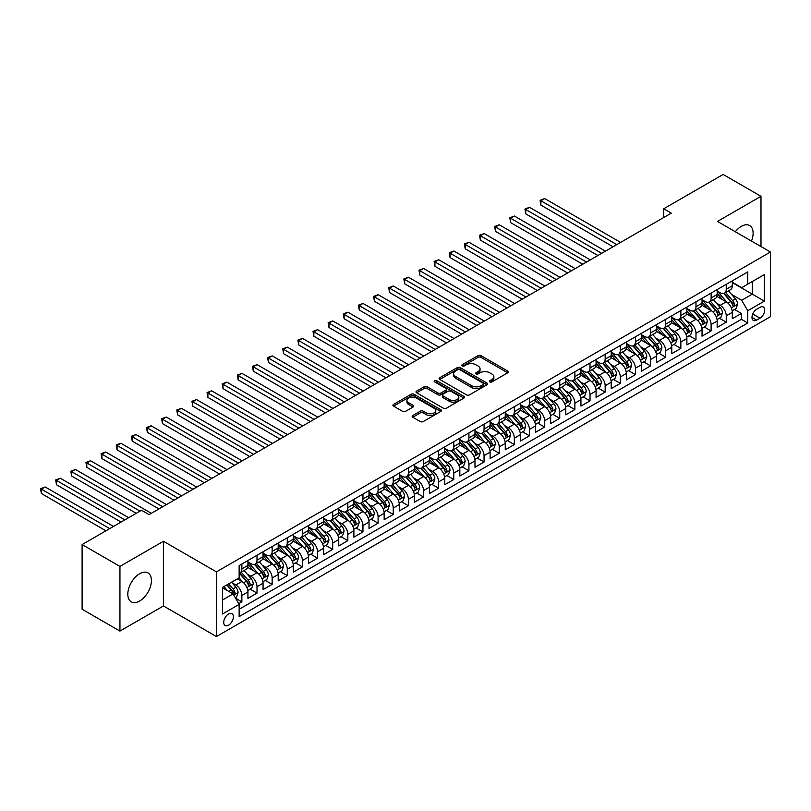 <?xml version="1.0" encoding="UTF-8"?>
<svg xmlns="http://www.w3.org/2000/svg" width="811" height="811" viewBox="0 0 811 811"><rect width="100%" height="100%" fill="white"/><g stroke="black" fill="none" stroke-linecap="round" stroke-linejoin="round"><path stroke-width="1.22" d="M489.854 381.91A1.47 0.852 0 0 0 491.932 381.91L507.727 372.796A2.098 1.216 0 0 0 508.335 371.935A2.098 1.216 0 0 0 507.727 371.073L480.974 355.634A2.098 1.216 0 0 0 478.003 355.634L462.219 364.747A1.47 0.852 0 0 0 461.794 365.355A1.47 0.852 0 0 0 462.219 365.954A1.47 0.852 0 0 0 464.297 365.954L466.345 364.768A6.721 3.883 0 0 1 475.854 364.768L478.084 366.055A6.721 3.883 0 0 1 480.051 368.802A6.721 3.883 0 0 1 478.084 371.55L476.037 372.725A1.47 0.852 0 0 0 475.611 373.334A1.47 0.852 0 0 0 476.037 373.932A1.47 0.852 0 0 0 478.115 373.932L480.163 372.746A6.721 3.883 0 0 1 489.672 372.746L491.902 374.033A6.721 3.883 0 0 1 493.869 376.78A6.721 3.883 0 0 1 491.902 379.528L489.854 380.704A1.47 0.852 0 0 0 489.428 381.302A1.47 0.852 0 0 0 489.854 381.91L489.854 380.704M139.624 601.022A16.696 9.641 120 0 0 150.532 586.302A16.696 9.641 120 0 0 147.967 572.921A16.696 9.641 120 0 0 139.624 573.752A16.696 9.641 120 0 0 128.716 588.462A16.696 9.641 120 0 0 131.27 601.843A16.696 9.641 120 0 0 139.624 601.022M751.483 241.06A16.696 9.641 120 0 0 749.658 225.539A16.696 9.641 120 0 0 741.315 226.37A16.696 9.641 120 0 0 735.303 231.733M228.55 625.18A6.853 3.954 120 0 0 233.021 619.148A6.853 3.954 120 0 0 231.976 613.653A6.853 3.954 120 0 0 228.55 613.998A6.853 3.954 120 0 0 224.079 620.03A6.853 3.954 120 0 0 225.123 625.524A6.853 3.954 120 0 0 228.55 625.18M412.779 415.516A2.098 1.216 0 0 0 412.16 416.367A2.098 1.216 0 0 0 412.779 417.229L420.28 421.558A2.098 1.216 0 0 0 423.251 421.558L440.789 411.441A2.098 1.216 0 0 0 441.407 410.579A2.098 1.216 0 0 0 440.789 409.717L414.046 394.278A2.098 1.216 0 0 0 411.076 394.278L393.538 404.405A2.098 1.216 0 0 0 392.919 405.257A2.098 1.216 0 0 0 393.538 406.118L402.601 411.349A2.098 1.216 0 0 0 405.571 411.349L413.073 407.021A2.098 1.216 0 0 0 413.691 406.159A2.098 1.216 0 0 0 413.073 405.307L408.582 402.712A5.616 3.244 0 0 1 406.94 400.411A5.616 3.244 0 0 1 410.407 397.42A5.616 3.244 0 0 1 416.53 398.12L434.138 408.288A5.616 3.244 0 0 1 435.781 410.579A5.616 3.244 0 0 1 432.314 413.58A5.616 3.244 0 0 1 426.191 412.87L423.251 411.177A2.098 1.216 0 0 0 420.28 411.177L412.779 415.516L412.779 417.229M163.457 541.282L119.947 566.413L82.104 544.566L82.104 609.233L119.947 631.08L163.457 605.959L216.436 636.544L216.436 571.877L163.457 541.282L163.457 605.959M760.992 246.554L760.992 196.303L717.471 221.433L770.45 252.018L216.436 571.877M760.992 196.303L723.148 174.456L663.733 208.762L663.733 217.5M82.104 544.566L141.509 510.261L149.082 514.63L671.305 213.131L663.733 208.762M466.487 394.886A2.098 1.216 0 0 0 469.457 394.886L486.995 384.759A2.098 1.216 0 0 0 487.614 383.897A2.098 1.216 0 0 0 486.995 383.045L460.253 367.606A2.098 1.216 0 0 0 457.282 367.606L439.744 377.723A2.098 1.216 0 0 0 439.136 378.585A2.098 1.216 0 0 0 439.744 379.436L466.487 394.886M435.213 382.224A1.47 0.852 0 0 1 436.703 382.437L436.703 380.683L463.892 396.386A2.098 1.216 0 0 1 464.51 397.238A2.098 1.216 0 0 1 463.892 398.1L446.354 408.217A2.098 1.216 0 0 1 443.384 408.217L416.641 392.777L424.143 388.479L424.143 386.735L416.641 391.064A2.098 1.216 0 0 0 416.023 391.926A2.098 1.216 0 0 0 416.641 392.777L416.641 391.064M424.143 388.479A2.098 1.216 0 0 1 427.113 388.479L427.113 386.735A2.098 1.216 0 0 0 424.143 386.735M427.113 386.735L437.96 392.99A2.098 1.216 0 0 0 440.931 392.99L445.908 390.121A2.098 1.216 0 0 0 446.526 389.26A2.098 1.216 0 0 0 445.908 388.408L434.625 381.89A1.47 0.852 0 0 1 434.189 381.282A1.47 0.852 0 0 1 435.101 380.501A1.47 0.852 0 0 1 436.703 380.683M238.728 603.658L241.871 601.843L235.585 598.224M232.017 582.785L235.819 584.984A8.566 4.947 60 0 1 241.871 595.467L247.923 591.969L247.923 598.356L257.006 593.105L250.123 589.131M247.152 574.046L250.954 576.246A8.566 4.947 60 0 1 257.006 586.728L263.058 583.231L263.058 589.617L272.141 584.366L265.258 580.392M262.288 565.308L266.089 567.507A8.566 4.947 60 0 1 272.141 577.99L278.203 574.492L278.203 580.879L287.276 575.628L280.393 571.654M277.423 556.569L281.224 558.759A8.566 4.947 60 0 1 287.276 569.251L293.339 565.754L293.339 572.13L302.422 566.889L295.528 562.915M292.558 547.83L296.36 550.02A8.566 4.947 60 0 1 302.422 560.513L308.474 557.015L308.474 563.392L317.557 558.15L310.664 554.177M307.704 539.092L311.495 541.282A8.566 4.947 60 0 1 317.557 551.774L323.609 548.277L323.609 554.653L332.692 549.412L325.809 545.438M322.839 530.353L326.64 532.543A8.566 4.947 60 0 1 332.692 543.035L338.745 539.538L338.745 545.915L347.828 540.673L340.944 536.7M337.974 521.615L341.776 523.805A8.566 4.947 60 0 1 347.828 534.297L353.88 530.799L353.88 537.176L362.963 531.935L356.08 527.961M353.109 512.876L356.911 515.066A8.566 4.947 60 0 1 362.963 525.558L369.015 522.061L369.015 528.437L378.098 523.196L371.215 519.222M368.245 504.138L372.046 506.328A8.566 4.947 60 0 1 378.098 516.82L384.161 513.322L384.161 519.699L393.244 514.458L386.35 510.484M383.38 495.399L387.182 497.589A8.566 4.947 60 0 1 393.244 508.081L399.296 504.584L399.296 510.96L408.379 505.719L401.486 501.745M398.525 486.661L402.317 488.851A8.566 4.947 60 0 1 408.379 499.333L414.431 495.845L414.431 502.222L423.514 496.981L416.621 492.997M413.661 477.912L417.462 480.112A8.566 4.947 60 0 1 423.514 490.594L429.566 487.107L429.566 493.483L438.65 488.242L431.766 484.258M428.796 469.174L432.598 471.373A8.566 4.947 60 0 1 438.65 481.856L444.702 478.358L444.702 484.745L453.785 479.504L446.902 475.52M443.931 460.435L447.733 462.635A8.566 4.947 60 0 1 453.785 473.117L459.837 469.62L459.837 476.006L468.92 470.765L462.037 466.781M459.067 451.697L462.868 453.896A8.566 4.947 60 0 1 468.92 464.379L474.982 460.881L474.982 467.268L484.055 462.017L477.172 458.043M474.202 442.958L478.003 445.158A8.566 4.947 60 0 1 484.055 455.64L490.118 452.143L490.118 458.529L499.201 453.278L492.307 449.304M489.337 434.22L493.139 436.419A8.566 4.947 60 0 1 499.201 446.902L505.253 443.404L505.253 449.791L514.336 444.54L507.443 440.566M504.483 425.481L508.284 427.681A8.566 4.947 60 0 1 514.336 438.163L520.388 434.666L520.388 441.042L529.471 435.801L522.588 431.827M519.618 416.742L523.419 418.932A8.566 4.947 60 0 1 529.471 429.424L535.524 425.927L535.524 432.304L544.607 427.062L537.723 423.089M534.753 408.004L538.555 410.194A8.566 4.947 60 0 1 544.607 420.686L550.659 417.189L550.659 423.565L559.742 418.324L552.859 414.35M549.888 399.265L553.69 401.455A8.566 4.947 60 0 1 559.742 411.947L565.804 408.45L565.804 414.826L574.877 409.585L567.994 405.612M565.024 390.527L568.825 392.717A8.566 4.947 60 0 1 574.877 403.209L580.94 399.711L580.94 406.088L590.023 400.847L583.129 396.873M580.159 381.788L583.961 383.978A8.566 4.947 60 0 1 590.023 394.47L596.075 390.973L596.075 397.349L605.158 392.108L598.265 388.134M595.304 373.05L599.096 375.24A8.566 4.947 60 0 1 605.158 385.732L611.21 382.234L611.21 388.611L620.293 383.37L613.4 379.396M610.44 364.311L614.241 366.501A8.566 4.947 60 0 1 620.293 376.993L626.345 373.496L626.345 379.872L635.429 374.631L628.545 370.657M625.575 355.573L629.377 357.763A8.566 4.947 60 0 1 635.429 368.245L641.481 364.757L641.481 371.134L650.564 365.893L643.681 361.909M640.71 346.824L644.512 349.024A8.566 4.947 60 0 1 650.564 359.506L656.616 356.019L656.616 362.395L665.699 357.154L658.816 353.17M655.846 338.086L659.647 340.285A8.566 4.947 60 0 1 665.699 350.768L671.761 347.28L671.761 353.657L680.845 348.416L673.951 344.432M670.981 329.347L674.782 331.547A8.566 4.947 60 0 1 680.845 342.029L686.897 338.532L686.897 344.918L695.98 339.677L689.086 335.693M686.126 320.609L689.918 322.808A8.566 4.947 60 0 1 695.98 333.291L702.032 329.793L702.032 336.18L711.115 330.929L704.222 326.955M701.262 311.87L705.063 314.07A8.566 4.947 60 0 1 711.115 324.552L717.167 321.055L717.167 327.441L726.25 322.19L726.25 315.814A8.566 4.947 -120 0 0 720.198 305.331L716.397 303.132M719.367 318.216L726.25 322.19M247.923 591.969A8.566 4.947 -120 0 0 241.871 581.487L237.329 578.861M263.058 583.231A8.566 4.947 -120 0 0 257.006 572.748L247.649 567.345M278.203 574.492A8.566 4.947 -120 0 0 272.141 564.01L262.784 558.607M293.339 565.754A8.566 4.947 -120 0 0 287.276 555.271L277.92 549.868M308.474 557.015A8.566 4.947 -120 0 0 302.422 546.533L293.055 541.119M323.609 548.277A8.566 4.947 -120 0 0 317.557 537.794L308.19 532.381M338.745 539.538A8.566 4.947 -120 0 0 332.692 529.046L323.336 523.642M353.88 530.799A8.566 4.947 -120 0 0 347.828 520.307L338.471 514.904M369.015 522.061A8.566 4.947 -120 0 0 362.963 511.569L353.606 506.165M384.161 513.322A8.566 4.947 -120 0 0 378.098 502.83L368.741 497.427M399.296 504.584A8.566 4.947 -120 0 0 393.244 494.092L383.877 488.688M414.431 495.845A8.566 4.947 -120 0 0 408.379 485.353L399.012 479.95M429.566 487.107A8.566 4.947 -120 0 0 423.514 476.615L414.147 471.211M444.702 478.358A8.566 4.947 -120 0 0 438.65 467.876L429.293 462.473M459.837 469.62A8.566 4.947 -120 0 0 453.785 459.138L444.428 453.734M474.982 460.881A8.566 4.947 -120 0 0 468.92 450.399L459.563 444.996M490.118 452.143A8.566 4.947 -120 0 0 484.055 441.66L474.699 436.257M505.253 443.404A8.566 4.947 -120 0 0 499.201 432.922L489.834 427.519M520.388 434.666A8.566 4.947 -120 0 0 514.336 424.183L504.969 418.78M535.524 425.927A8.566 4.947 -120 0 0 529.471 415.445L520.115 410.031M550.659 417.189A8.566 4.947 -120 0 0 544.607 406.706L535.25 401.293M565.804 408.45A8.566 4.947 -120 0 0 559.742 397.958L550.385 392.554M580.94 399.711A8.566 4.947 -120 0 0 574.877 389.219L565.52 383.816M596.075 390.973A8.566 4.947 -120 0 0 590.023 380.481L580.656 375.077M611.21 382.234A8.566 4.947 -120 0 0 605.158 371.742L595.791 366.339M626.345 373.496A8.566 4.947 -120 0 0 620.293 363.004L610.926 357.6M641.481 364.757A8.566 4.947 -120 0 0 635.429 354.265L626.072 348.862M656.616 356.019A8.566 4.947 -120 0 0 650.564 345.527L641.207 340.123M671.761 347.28A8.566 4.947 -120 0 0 665.699 336.788L656.342 331.385M686.897 338.532A8.566 4.947 -120 0 0 680.845 328.05L671.478 322.646M702.032 329.793A8.566 4.947 -120 0 0 695.98 319.311L686.613 313.908M717.167 321.055A8.566 4.947 -120 0 0 711.115 310.572L701.748 305.169M760.008 307.339L756.673 309.265A6.64 3.832 120 0 0 752.344 315.104A6.64 3.832 120 0 0 753.358 320.426A6.64 3.832 120 0 0 756.673 320.102L760.008 318.176A6.64 3.832 120 0 0 764.337 312.326A6.64 3.832 120 0 0 763.323 307.004A6.64 3.832 120 0 0 760.008 307.339M216.436 636.544L770.45 316.685L770.45 252.018M222.498 600.008L233.092 593.895L239.144 604.377L239.144 616.613L747.742 322.981L747.742 310.745L741.69 300.263L731.532 294.393M239.144 604.377L222.498 613.998L222.498 587.428L239.144 577.817L239.144 565.581L747.742 271.938L747.742 284.174L764.398 274.564L764.398 301.134L747.742 310.745M247.923 561.911L250.954 563.655A8.566 4.947 60 0 0 255.232 564.081L261.284 560.583A8.566 4.947 -120 0 0 263.058 556.67L263.058 551.774M263.058 553.173L266.089 554.917A8.566 4.947 60 0 0 270.367 555.342L276.429 551.845A8.566 4.947 -120 0 0 278.203 547.932L278.203 543.035M278.203 544.434L281.224 546.178A8.566 4.947 60 0 0 285.513 546.604L291.565 543.106A8.566 4.947 -120 0 0 293.339 539.183L293.339 534.297M293.339 535.696L296.36 537.44A8.566 4.947 60 0 0 300.648 537.865L306.7 534.368A8.566 4.947 -120 0 0 308.474 530.445L308.474 525.558M308.474 526.957L311.495 528.701A8.566 4.947 60 0 0 315.783 529.127L321.835 525.629A8.566 4.947 -120 0 0 323.609 521.706L323.609 516.82M323.609 518.209L326.64 519.963A8.566 4.947 60 0 0 330.918 520.388L336.97 516.891A8.566 4.947 -120 0 0 338.745 512.968L338.745 508.071M338.745 509.47L341.776 511.224A8.566 4.947 60 0 0 346.054 511.65L352.106 508.152A8.566 4.947 -120 0 0 353.88 504.229L353.88 499.333M353.88 500.732L356.911 502.485A8.566 4.947 60 0 0 361.189 502.911L367.251 499.414A8.566 4.947 -120 0 0 369.015 495.491L369.015 490.594M369.015 491.993L372.046 493.747A8.566 4.947 60 0 0 376.324 494.173L382.386 490.675A8.566 4.947 -120 0 0 384.161 486.752L384.161 481.856M384.161 483.255L387.182 485.008A8.566 4.947 60 0 0 391.47 485.424L397.522 481.937A8.566 4.947 -120 0 0 399.296 478.014L399.296 473.117M399.296 474.516L402.317 476.27A8.566 4.947 60 0 0 406.605 476.686L412.657 473.198A8.566 4.947 -120 0 0 414.431 469.275L414.431 464.379M414.431 465.778L417.462 467.531A8.566 4.947 60 0 0 421.74 467.947L427.792 464.46A8.566 4.947 -120 0 0 429.566 460.536L429.566 455.64M429.566 457.039L432.598 458.783A8.566 4.947 60 0 0 436.876 459.208L442.928 455.711A8.566 4.947 -120 0 0 444.702 451.798L444.702 446.902M444.702 448.301L447.733 450.044A8.566 4.947 60 0 0 452.011 450.47L458.063 446.973A8.566 4.947 -120 0 0 459.837 443.059L459.837 438.163M459.837 439.562L462.868 441.306A8.566 4.947 60 0 0 467.146 441.731L473.208 438.234A8.566 4.947 -120 0 0 474.982 434.321L474.982 429.424M474.982 430.823L478.003 432.567A8.566 4.947 60 0 0 482.292 432.993L488.344 429.495A8.566 4.947 -120 0 0 490.118 425.582L490.118 420.686M490.118 422.085L493.139 423.829A8.566 4.947 60 0 0 497.427 424.254L503.479 420.757A8.566 4.947 -120 0 0 505.253 416.844L505.253 411.947M505.253 413.346L508.284 415.09A8.566 4.947 60 0 0 512.562 415.516L518.614 412.018A8.566 4.947 -120 0 0 520.388 408.095L520.388 403.209M520.388 404.608L523.419 406.352A8.566 4.947 60 0 0 527.697 406.777L533.75 403.28A8.566 4.947 -120 0 0 535.524 399.357L535.524 394.47M535.524 395.869L538.555 397.613A8.566 4.947 60 0 0 542.833 398.039L548.885 394.541A8.566 4.947 -120 0 0 550.659 390.618L550.659 385.732M550.659 387.121L553.69 388.875A8.566 4.947 60 0 0 557.968 389.3L564.03 385.803A8.566 4.947 -120 0 0 565.804 381.88L565.804 376.983M565.804 378.382L568.825 380.136A8.566 4.947 60 0 0 573.103 380.562L579.166 377.064A8.566 4.947 -120 0 0 580.94 373.141L580.94 368.245M580.94 369.644L583.961 371.397A8.566 4.947 60 0 0 588.249 371.823L594.301 368.326A8.566 4.947 -120 0 0 596.075 364.403L596.075 359.506M596.075 360.905L599.096 362.659A8.566 4.947 60 0 0 603.384 363.085L609.436 359.587A8.566 4.947 -120 0 0 611.21 355.664L611.21 350.768M611.21 352.167L614.241 353.92A8.566 4.947 60 0 0 618.519 354.336L624.571 350.849A8.566 4.947 -120 0 0 626.345 346.926L626.345 342.029M626.345 343.428L629.377 345.182A8.566 4.947 60 0 0 633.655 345.598L639.707 342.11A8.566 4.947 -120 0 0 641.481 338.187L641.481 333.291M641.481 334.69L644.512 336.443A8.566 4.947 60 0 0 648.79 336.859L654.852 333.372A8.566 4.947 -120 0 0 656.616 329.448L656.616 324.552M656.616 325.951L659.647 327.695A8.566 4.947 60 0 0 663.925 328.12L669.987 324.623A8.566 4.947 -120 0 0 671.761 320.71L671.761 315.814M671.761 317.213L674.782 318.956A8.566 4.947 60 0 0 679.071 319.382L685.123 315.885A8.566 4.947 -120 0 0 686.897 311.971L686.897 307.075M686.897 308.474L689.918 310.218A8.566 4.947 60 0 0 694.206 310.643L700.258 307.146A8.566 4.947 -120 0 0 702.032 303.233L702.032 298.336M702.032 299.735L705.063 301.479A8.566 4.947 60 0 0 709.341 301.905L715.393 298.407A8.566 4.947 -120 0 0 717.167 294.494L717.167 289.598M239.144 609.274L741.386 319.311L741.386 313.451L732.303 318.703L732.303 312.316A8.566 4.947 -120 0 0 726.25 301.834L716.894 296.431M717.167 290.997L720.198 292.741A8.566 4.947 -120 0 0 724.476 293.166A8.566 4.947 -120 0 0 726.25 289.243L726.25 284.357M724.476 293.166L730.529 289.669A8.566 4.947 -120 0 0 732.303 285.756L732.303 280.859M241.871 564.01L241.871 568.896A8.566 4.947 60 0 1 240.097 572.819A8.566 4.947 60 0 1 239.144 573.164M240.097 572.819L246.149 569.322A8.566 4.947 -120 0 0 247.923 565.409L247.923 560.513M257.006 555.271L257.006 560.158A8.566 4.947 60 0 1 255.232 564.081M272.141 546.533L272.141 551.419A8.566 4.947 60 0 1 270.367 555.342M287.276 537.784L287.276 542.681A8.566 4.947 60 0 1 285.513 546.604M302.422 529.046L302.422 533.942A8.566 4.947 60 0 1 300.648 537.865M317.557 520.307L317.557 525.204A8.566 4.947 60 0 1 315.783 529.127M332.692 511.569L332.692 516.465A8.566 4.947 60 0 1 330.918 520.388M347.828 502.83L347.828 507.727A8.566 4.947 60 0 1 346.054 511.65M362.963 494.092L362.963 498.988A8.566 4.947 60 0 1 361.189 502.911M378.098 485.353L378.098 490.25A8.566 4.947 60 0 1 376.324 494.173M393.244 476.615L393.244 481.511A8.566 4.947 60 0 1 391.47 485.424M408.379 467.876L408.379 472.772A8.566 4.947 60 0 1 406.605 476.686M423.514 459.138L423.514 464.034A8.566 4.947 60 0 1 421.74 467.947M438.65 450.399L438.65 455.295A8.566 4.947 60 0 1 436.876 459.208M453.785 441.66L453.785 446.557A8.566 4.947 60 0 1 452.011 450.47M468.92 432.922L468.92 437.808A8.566 4.947 60 0 1 467.146 441.731M484.055 424.183L484.055 429.07A8.566 4.947 60 0 1 482.292 432.993M499.201 415.445L499.201 420.331A8.566 4.947 60 0 1 497.427 424.254M514.336 406.696L514.336 411.593A8.566 4.947 60 0 1 512.562 415.516M529.471 397.958L529.471 402.854A8.566 4.947 60 0 1 527.697 406.777M544.607 389.219L544.607 394.116A8.566 4.947 60 0 1 542.833 398.039M559.742 380.481L559.742 385.377A8.566 4.947 60 0 1 557.968 389.3M574.877 371.742L574.877 376.639A8.566 4.947 60 0 1 573.103 380.562M590.023 363.004L590.023 367.9A8.566 4.947 60 0 1 588.249 371.823M605.158 354.265L605.158 359.161A8.566 4.947 60 0 1 603.384 363.085M620.293 345.527L620.293 350.423A8.566 4.947 60 0 1 618.519 354.336M635.429 336.788L635.429 341.684A8.566 4.947 60 0 1 633.655 345.598M650.564 328.05L650.564 332.946A8.566 4.947 60 0 1 648.79 336.859M665.699 319.311L665.699 324.207A8.566 4.947 60 0 1 663.925 328.12M680.845 310.572L680.845 315.469A8.566 4.947 60 0 1 679.071 319.382M695.98 301.834L695.98 306.72A8.566 4.947 60 0 1 694.206 310.643M711.115 293.095L711.115 297.982A8.566 4.947 60 0 1 709.341 301.905M711.115 324.552L711.115 330.929M695.98 333.291L695.98 339.677M680.845 342.029L680.845 348.416M665.699 350.768L665.699 357.154M650.564 359.506L650.564 365.893M635.429 368.245L635.429 374.631M620.293 376.993L620.293 383.37M605.158 385.732L605.158 392.108M590.023 394.47L590.023 400.847M574.877 403.209L574.877 409.585M559.742 411.947L559.742 418.324M544.607 420.686L544.607 427.062M529.471 429.424L529.471 435.801M514.336 438.163L514.336 444.54M499.201 446.902L499.201 453.278M484.055 455.64L484.055 462.017M468.92 464.379L468.92 470.765M453.785 473.117L453.785 479.504M438.65 481.856L438.65 488.242M423.514 490.594L423.514 496.981M408.379 499.333L408.379 505.719M393.244 508.081L393.244 514.458M378.098 516.82L378.098 523.196M362.963 525.558L362.963 531.935M347.828 534.297L347.828 540.673M332.692 543.035L332.692 549.412M317.557 551.774L317.557 558.15M302.422 560.513L302.422 566.889M287.276 569.251L287.276 575.628M272.141 577.99L272.141 584.366M257.006 586.728L257.006 593.105M241.871 595.467L241.871 601.843M233.092 593.895L222.498 587.782M741.69 300.263L752.284 294.14L752.284 281.559L764.398 274.564M732.303 282.603L764.398 301.134M732.303 282.258L741.69 287.672L747.742 284.174M119.947 566.413L119.947 631.08M734.502 309.478L741.386 313.451M741.386 319.311L747.742 322.981M490.442 382.113L491.902 381.271A6.721 3.883 0 0 0 493.869 378.534L493.869 376.78M480.051 368.802L480.051 370.556A6.721 3.883 0 0 1 478.084 373.293L476.625 374.135M507.696 372.807L480.974 357.387A2.098 1.216 0 0 0 478.003 357.387L462.807 366.156M486.965 384.779L460.253 369.35A2.098 1.216 0 0 0 457.282 369.35L439.775 379.457L439.744 377.723M483.285 384.505A1.47 0.852 0 0 0 483.711 383.897A1.47 0.852 0 0 0 483.285 383.299L459.807 369.745A1.47 0.852 0 0 0 457.728 369.745L455.569 370.992A6.721 3.883 0 0 0 453.602 373.739A6.721 3.883 0 0 0 455.569 376.486L471.617 385.742A6.721 3.883 0 0 0 481.126 385.742L483.285 384.505L483.285 386.249A1.47 0.852 0 0 0 483.711 385.651L483.711 383.897M453.602 373.739L453.602 375.483A6.721 3.883 0 0 0 455.569 378.23L455.569 376.486M483.285 386.249L481.126 387.496A6.721 3.883 0 0 1 471.617 387.496L455.569 378.23M427.113 388.479L437.96 394.744A2.098 1.216 0 0 0 440.931 394.744L445.908 391.865A2.098 1.216 0 0 0 446.526 391.014L446.526 389.26M436.703 382.437L463.862 398.11M449.223 399.488A5.616 3.244 0 0 0 455.346 400.198A5.616 3.244 0 0 0 458.813 397.197A5.616 3.244 0 0 0 457.171 394.906L450.967 391.318A2.098 1.216 0 0 0 447.996 391.318L443.019 394.197A2.098 1.216 0 0 0 442.4 395.048A2.098 1.216 0 0 0 443.019 395.91L449.223 399.488L449.223 401.242A5.616 3.244 0 0 0 455.346 401.942A5.616 3.244 0 0 0 458.813 398.941L458.813 397.197M442.4 395.048L442.4 396.802A2.098 1.216 0 0 0 443.019 397.664L443.019 395.91M449.223 401.242L443.019 397.664M435.781 410.579L435.781 412.323A5.616 3.244 0 0 1 432.314 415.323A5.616 3.244 0 0 1 426.191 414.624L423.251 412.931A2.098 1.216 0 0 0 420.28 412.931L412.809 417.239M406.94 400.411L406.94 402.165A5.616 3.244 0 0 0 408.582 404.456L408.582 402.712M413.073 405.307L413.073 407.021L408.582 404.456M440.789 409.717L440.789 411.441L414.046 396.032A2.098 1.216 0 0 0 411.076 396.032L393.568 406.139M732.181 310.816L736.094 308.565L737.604 304.186A5.677 3.274 -120 0 0 735.395 298.864L728.481 290.855M727.092 302.381L718.891 292.893A16.372 9.458 -120 0 0 717.167 291.088M722.591 299.715L718.009 294.413A13.594 7.846 -120 0 0 717.167 293.491M620.597 242.408L544.688 198.573L540.896 200.763L540.896 205.132L613.025 246.777M723.706 293.47L730.701 301.57A5.677 3.274 60 0 1 732.728 305.483C733.58 306.619 734.178 306.274 734.543 304.429A5.677 3.274 -120 0 0 732.515 300.526L725.602 292.518M724.122 293.339L731.634 302.047A2.889 1.673 60 0 1 732.363 303.172L734.543 304.429M732.728 305.483L733.134 306.152M540.896 205.132L540.065 200.287L616.806 244.587M540.065 200.287L544.688 198.573M717.046 319.554L720.949 317.304L722.469 312.934A5.677 3.274 -120 0 0 720.259 307.602L713.335 299.594M711.957 311.12L703.755 301.631A16.372 9.458 -120 0 0 702.032 299.827M707.456 308.464L702.873 303.152A13.594 7.846 -120 0 0 702.032 302.239M605.462 251.146L529.542 207.322L525.761 209.502L525.761 213.871L597.889 255.516M708.571 302.209L715.566 310.309A5.677 3.274 60 0 1 717.583 314.222C718.434 315.357 719.043 315.013 719.408 313.168A5.677 3.274 -120 0 0 717.38 309.265L710.466 301.256M708.976 302.077L716.498 310.785A2.889 1.673 60 0 1 717.228 311.911L719.408 313.168M717.583 314.222L717.999 314.891M525.761 213.871L524.93 209.025L601.671 253.326M524.93 209.025L529.542 207.322M701.9 328.293L705.813 326.042L707.324 321.673A5.677 3.274 -120 0 0 705.124 316.341L698.2 308.332M696.821 319.858L688.62 310.37A16.372 9.458 -120 0 0 686.897 308.565M692.32 317.202L687.728 311.89A13.594 7.846 -120 0 0 686.897 310.978M590.317 259.885L514.407 216.061L510.626 218.24L510.626 222.609L582.754 264.254M693.435 310.958L700.43 319.047A5.677 3.274 60 0 1 702.448 322.96C703.299 324.096 703.907 323.751 704.262 321.906A5.677 3.274 -120 0 0 702.245 318.003L695.331 309.995M693.841 310.816L701.363 319.524A2.889 1.673 60 0 1 702.093 320.649L704.262 321.906M702.448 322.96L702.863 323.63M510.626 222.609L509.795 217.764L586.535 262.065M509.795 217.764L514.407 216.061M686.765 337.041L690.678 334.781L692.188 330.412A5.677 3.274 -120 0 0 689.979 325.079L683.065 317.071M681.676 328.607L673.475 319.108A16.372 9.458 -120 0 0 671.761 317.304M677.185 325.941L672.593 320.629A13.594 7.846 -120 0 0 671.761 319.716M575.181 268.623L499.272 224.799L495.491 226.979L495.491 231.348L567.619 272.993M678.29 319.696L685.295 327.796A5.677 3.274 60 0 1 687.312 331.699C688.164 332.845 688.772 332.49 689.127 330.655A5.677 3.274 -120 0 0 687.11 326.742L680.186 318.733M678.706 319.564L686.228 328.262A2.889 1.673 60 0 1 686.947 329.388L689.127 330.655M687.312 331.699L687.728 332.368M495.491 231.348L494.659 226.502L571.4 270.803M494.659 226.502L499.272 224.799M671.63 345.78L675.543 343.519L677.053 339.15A5.677 3.274 -120 0 0 674.843 333.818L667.929 325.809M666.541 337.346L658.339 327.847A16.372 9.458 -120 0 0 656.616 326.042M662.05 334.679L657.457 329.367A13.594 7.846 -120 0 0 656.616 328.455M560.046 277.362L484.137 233.538L480.355 235.717L480.355 240.086L552.473 281.731M663.155 328.435L670.15 336.535A5.677 3.274 60 0 1 672.177 340.438C673.029 341.583 673.637 341.228 673.992 339.393A5.677 3.274 -120 0 0 671.974 335.48L665.05 327.472M663.57 328.303L671.082 337.001A2.889 1.673 60 0 1 671.812 338.136L673.992 339.393M672.177 340.438L672.593 341.107M480.355 240.086L479.524 235.241L556.265 279.542M479.524 235.241L484.137 233.538M656.494 354.519L660.407 352.258L661.918 347.889A5.677 3.274 -120 0 0 659.708 342.556L652.794 334.558M651.405 346.084L643.204 336.585A16.372 9.458 -120 0 0 641.481 334.781M646.904 343.418L642.322 338.106A13.594 7.846 -120 0 0 641.481 337.194M544.911 286.101L469.001 242.276L465.22 244.456L465.22 248.825L537.338 290.47M648.019 337.173L655.014 345.273A5.677 3.274 60 0 1 657.042 349.176C657.893 350.322 658.502 349.967 658.856 348.132A5.677 3.274 -120 0 0 656.829 344.219L649.915 336.21M648.435 337.041L655.947 345.739A2.889 1.673 60 0 1 656.677 346.875L658.856 348.132M657.042 349.176L657.447 349.845M465.22 248.825L464.379 243.979L541.13 288.29M464.379 243.979L469.001 242.276M641.359 363.257L645.272 360.996L646.783 356.627A5.677 3.274 -120 0 0 644.573 351.295L637.659 343.296M636.27 354.823L628.069 345.324A16.372 9.458 -120 0 0 626.345 343.519M631.769 352.156L627.187 346.844A13.594 7.846 -120 0 0 626.345 345.932M529.776 294.839L453.866 251.015L450.075 253.194L450.075 257.563L522.203 299.208M632.884 345.912L639.879 354.012A5.677 3.274 60 0 1 641.907 357.915C642.758 359.06 643.356 358.705 643.721 356.87A5.677 3.274 -120 0 0 641.694 352.957L634.78 344.949M633.3 345.78L640.812 354.478A2.889 1.673 60 0 1 641.542 355.613L643.721 356.87M641.907 357.915L642.312 358.594M450.075 257.563L449.243 252.718L525.984 297.029M449.243 252.718L453.866 251.015M626.224 371.996L630.127 369.735L631.647 365.366A5.677 3.274 -120 0 0 629.437 360.043L622.524 352.035M621.135 363.561L612.934 354.062A16.372 9.458 -120 0 0 611.21 352.258M616.634 360.895L612.052 355.583A13.594 7.846 -120 0 0 611.21 354.671M514.64 303.578L438.721 259.753L434.939 261.933L434.939 266.302L507.068 307.947M617.749 354.65L624.744 362.75A5.677 3.274 60 0 1 626.761 366.653C627.623 367.799 628.221 367.444 628.586 365.609A5.677 3.274 -120 0 0 626.558 361.696L619.645 353.687M618.154 354.519L625.676 363.216A2.889 1.673 60 0 1 626.406 364.352L628.586 365.609M626.761 366.653L627.177 367.332M434.939 266.302L434.108 261.456L510.849 305.767M434.108 261.456L438.721 259.753M611.078 380.734L614.991 378.473L616.512 374.104A5.677 3.274 -120 0 0 614.302 368.782L607.378 360.773M605.999 372.3L597.798 362.801A16.372 9.458 -120 0 0 596.075 361.007M601.498 369.634L596.906 364.321A13.594 7.846 -120 0 0 596.075 363.409M499.495 312.316L423.585 268.492L419.804 270.671L419.804 275.051L491.932 316.685M602.614 363.389L609.608 371.489A5.677 3.274 60 0 1 611.626 375.392C612.477 376.537 613.086 376.182 613.44 374.347A5.677 3.274 -120 0 0 611.423 370.434L604.509 362.436M603.019 363.257L610.541 371.955A2.889 1.673 60 0 1 611.271 373.09L613.44 374.347M611.626 375.392L612.041 376.071M419.804 275.051L418.973 270.195L495.714 314.506M418.973 270.195L423.585 268.492M595.943 389.473L599.856 387.212L601.367 382.843A5.677 3.274 -120 0 0 599.157 377.52L592.243 369.512M590.864 381.038L582.653 371.539A16.372 9.458 -120 0 0 580.94 369.745M586.363 378.372L581.771 373.06A13.594 7.846 -120 0 0 580.94 372.148M484.36 321.055L408.45 277.23L404.669 279.42L404.669 283.789L476.797 325.424M587.478 372.127L594.473 380.227A5.677 3.274 60 0 1 596.49 384.13C597.342 385.276 597.95 384.921 598.305 383.086A5.677 3.274 -120 0 0 596.288 379.173L589.374 371.174M587.884 371.996L595.406 380.694A2.889 1.673 60 0 1 596.126 381.829L598.305 383.086M596.49 384.13L596.906 384.809M404.669 283.789L403.837 278.933L480.578 323.244M403.837 278.933L408.45 277.23M580.808 398.211L584.721 395.95L586.231 391.581A5.677 3.274 -120 0 0 584.021 386.259L577.108 378.25M575.719 389.777L567.518 380.278A16.372 9.458 -120 0 0 565.804 378.484M571.228 387.111L566.636 381.799A13.594 7.846 -120 0 0 565.804 380.886M469.224 329.793L393.315 285.969L389.533 288.158L389.533 292.528L461.662 334.162M572.333 380.866L579.328 388.966A5.677 3.274 60 0 1 581.355 392.869C582.207 394.014 582.815 393.659 583.17 391.825A5.677 3.274 -120 0 0 581.152 387.922L574.229 379.913M572.748 380.734L580.26 389.432A2.889 1.673 60 0 1 580.99 390.567L583.17 391.825M581.355 392.869L581.771 393.548M389.533 292.528L388.702 287.672L465.443 331.983M388.702 287.672L393.315 285.969M565.673 406.95L569.586 404.689L571.096 400.32A5.677 3.274 -120 0 0 568.886 394.998L561.972 386.989M560.583 398.515L552.382 389.016A16.372 9.458 -120 0 0 550.659 387.222M556.093 395.849L551.5 390.537A13.594 7.846 -120 0 0 550.659 389.625M454.089 338.532L378.179 294.707L374.398 296.897L374.398 301.266L446.516 342.901M557.198 389.604L564.192 397.704A5.677 3.274 60 0 1 566.22 401.617C567.071 402.753 567.68 402.408 568.035 400.563A5.677 3.274 -120 0 0 566.007 396.66L559.093 388.651M557.613 389.473L565.125 398.181A2.889 1.673 60 0 1 565.855 399.306L568.035 400.563M566.22 401.617L566.625 402.286M374.398 301.266L373.557 296.41L450.308 340.721M373.557 296.41L378.179 294.707M550.537 415.688L554.45 413.428L555.961 409.058A5.677 3.274 -120 0 0 553.751 403.736L546.837 395.727M545.448 407.254L537.247 397.755A16.372 9.458 -120 0 0 535.524 395.961M540.947 404.588L536.365 399.276A13.594 7.846 -120 0 0 535.524 398.363M438.954 347.27L363.044 303.446L359.253 305.635L359.253 310.005L431.381 351.65M542.062 398.343L549.057 406.443A5.677 3.274 60 0 1 551.085 410.356C551.936 411.491 552.534 411.147 552.899 409.302A5.677 3.274 -120 0 0 550.872 405.399L543.958 397.39M542.478 398.211L549.99 406.919A2.889 1.673 60 0 1 550.72 408.045L552.899 409.302M551.085 410.356L551.49 411.025M359.253 310.005L358.421 305.149L435.172 349.46M358.421 305.149L363.044 303.446M535.402 424.427L539.315 422.166L540.825 417.797A5.677 3.274 -120 0 0 538.616 412.475L531.702 404.466M530.313 415.992L522.112 406.493A16.372 9.458 -120 0 0 520.388 404.699M525.812 413.326L521.23 408.014A13.594 7.846 -120 0 0 520.388 407.102M423.818 356.019L347.909 312.184L344.117 314.374L344.117 318.743L416.246 360.388M526.927 407.081L533.922 415.181A5.677 3.274 60 0 1 535.939 419.094C536.801 420.23 537.399 419.885 537.764 418.04A5.677 3.274 -120 0 0 535.736 414.137L528.823 406.129M527.343 406.95L534.855 415.658A2.889 1.673 60 0 1 535.584 416.783L537.764 418.04M535.939 419.094L536.355 419.763M344.117 318.743L343.286 313.887L420.027 358.198M343.286 313.887L347.909 312.184M520.267 433.165L524.17 430.905L525.69 426.535A5.677 3.274 -120 0 0 523.48 421.213L516.556 413.204M515.178 424.731L506.976 415.242A16.372 9.458 -120 0 0 505.253 413.438M510.677 422.065L506.094 416.753A13.594 7.846 -120 0 0 505.253 415.84M408.683 364.757L332.763 320.923L328.982 323.113L328.982 327.482L401.11 369.127M511.792 415.82L518.787 423.92A5.677 3.274 60 0 1 520.804 427.833C521.655 428.968 522.264 428.624 522.629 426.779A5.677 3.274 -120 0 0 520.601 422.876L513.687 414.867M512.197 415.688L519.719 424.396A2.889 1.673 60 0 1 520.449 425.522L522.629 426.779M520.804 427.833L521.22 428.502M328.982 327.482L328.151 322.626L404.892 366.937M328.151 322.626L332.763 320.923M505.121 441.904L509.034 439.653L510.545 435.274A5.677 3.274 -120 0 0 508.345 429.952L501.421 421.943M500.042 433.469L491.841 423.981A16.372 9.458 -120 0 0 490.118 422.176M495.541 430.803L490.949 425.501A13.594 7.846 -120 0 0 490.118 424.579M393.538 373.496L317.628 329.661L313.847 331.851L313.847 336.22L385.975 377.865M496.656 424.558L503.651 432.658A5.677 3.274 60 0 1 505.669 436.571C506.52 437.707 507.128 437.362 507.483 435.517A5.677 3.274 -120 0 0 505.466 431.614L498.552 423.606M497.062 424.427L504.584 433.135A2.889 1.673 60 0 1 505.304 434.26L507.483 435.517M505.669 436.571L506.084 437.241M313.847 336.22L313.016 331.375L389.756 375.675M313.016 331.375L317.628 329.661M489.986 450.642L493.899 448.392L495.409 444.022A5.677 3.274 -120 0 0 493.2 438.69L486.286 430.682M484.897 442.208L476.696 432.719A16.372 9.458 -120 0 0 474.982 430.915M480.406 439.552L475.814 434.24A13.594 7.846 -120 0 0 474.982 433.327M378.402 382.234L302.493 338.41L298.712 340.59L298.712 344.959L370.84 386.604M481.511 433.297L488.506 441.397A5.677 3.274 60 0 1 490.533 445.31C491.385 446.445 491.993 446.101 492.348 444.256A5.677 3.274 -120 0 0 490.331 440.353L483.407 432.344M481.927 433.165L489.438 441.873A2.889 1.673 60 0 1 490.168 442.999L492.348 444.256M490.533 445.31L490.949 445.979M298.712 344.959L297.88 340.113L374.621 384.414M297.88 340.113L302.493 338.41M474.851 459.381L478.764 457.13L480.274 452.761A5.677 3.274 -120 0 0 478.064 447.429L471.15 439.42M469.762 450.946L461.56 441.458A16.372 9.458 -120 0 0 459.837 439.653M465.271 448.29L460.678 442.978A13.594 7.846 -120 0 0 459.837 442.066M363.267 390.973L287.358 347.149L283.576 349.328L283.576 353.697L355.694 395.342M466.376 442.036L473.371 450.135A5.677 3.274 60 0 1 475.398 454.048C476.25 455.184 476.858 454.839 477.213 452.994A5.677 3.274 -120 0 0 475.195 449.091L468.271 441.083M466.791 441.904L474.303 450.612A2.889 1.673 60 0 1 475.033 451.737L477.213 452.994M475.398 454.048L475.814 454.718M283.576 353.697L282.745 348.852L359.486 393.153M282.745 348.852L287.358 347.149M459.715 468.129L463.628 465.869L465.139 461.5A5.677 3.274 -120 0 0 462.929 456.167L456.015 448.159M454.626 459.695L446.425 450.196A16.372 9.458 -120 0 0 444.702 448.392M450.125 457.029L445.543 451.717A13.594 7.846 -120 0 0 444.702 450.804M348.132 399.711L272.222 355.887L268.431 358.067L268.431 362.436L340.559 404.081M451.24 450.784L458.235 458.874A5.677 3.274 60 0 1 460.263 462.787C461.114 463.933 461.723 463.578 462.077 461.743A5.677 3.274 -120 0 0 460.05 457.83L453.136 449.821M451.656 450.652L459.168 459.35A2.889 1.673 60 0 1 459.898 460.476L462.077 461.743M460.263 462.787L460.668 463.456M268.431 362.436L267.6 357.59L344.351 401.891M267.6 357.59L272.222 355.887M444.58 476.868L448.493 474.607L450.004 470.238A5.677 3.274 -120 0 0 447.794 464.906L440.88 456.897M439.491 468.434L431.29 458.935A16.372 9.458 -120 0 0 429.566 457.13M434.99 465.767L430.408 460.455A13.594 7.846 -120 0 0 429.566 459.543M332.997 408.45L257.087 364.626L253.296 366.805L253.296 371.174L325.424 412.819M436.105 459.523L443.1 467.623A5.677 3.274 60 0 1 445.127 471.526C445.979 472.671 446.577 472.316 446.942 470.481A5.677 3.274 -120 0 0 444.915 466.568L438.001 458.56M436.521 459.391L444.033 468.089A2.889 1.673 60 0 1 444.763 469.224L446.942 470.481M445.127 471.526L445.533 472.195M253.296 371.174L252.464 366.329L329.205 410.63M252.464 366.329L257.087 364.626M429.445 485.607L433.348 483.346L434.868 478.977A5.677 3.274 -120 0 0 432.658 473.644L425.745 465.646M424.356 477.172L416.155 467.673A16.372 9.458 -120 0 0 414.431 465.869M419.855 474.506L415.273 469.194A13.594 7.846 -120 0 0 414.431 468.282M317.861 417.189L241.942 373.364L238.16 375.544L238.16 379.913L310.289 421.558M420.97 468.261L427.965 476.361A5.677 3.274 60 0 1 429.982 480.264C430.834 481.41 431.442 481.055 431.807 479.22A5.677 3.274 -120 0 0 429.779 475.307L422.866 467.298M421.375 468.129L428.897 476.827A2.889 1.673 60 0 1 429.627 477.963L431.807 479.22M429.982 480.264L430.398 480.933M238.16 379.913L237.329 375.067L314.07 419.378M237.329 375.067L241.942 373.364M414.299 494.345L418.212 492.084L419.723 487.715A5.677 3.274 -120 0 0 417.523 482.383L410.599 474.384M409.22 485.911L401.019 476.412A16.372 9.458 -120 0 0 399.296 474.607M404.719 483.244L400.127 477.932A13.594 7.846 -120 0 0 399.296 477.02M302.716 425.927L226.806 382.103L223.025 384.282L223.025 388.651L295.153 430.296M405.835 477L412.829 485.1A5.677 3.274 60 0 1 414.847 489.003C415.698 490.148 416.307 489.793 416.661 487.958A5.677 3.274 -120 0 0 414.644 484.045L407.73 476.037M406.24 476.868L413.762 485.566A2.889 1.673 60 0 1 414.492 486.701L416.661 487.958M414.847 489.003L415.262 489.682M223.025 388.651L222.194 383.806L298.935 428.117M222.194 383.806L226.806 382.103M399.164 503.084L403.077 500.823L404.588 496.454A5.677 3.274 -120 0 0 402.378 491.131L395.464 483.123M394.085 494.649L385.874 485.15A16.372 9.458 -120 0 0 384.161 483.346M389.584 491.983L384.992 486.671A13.594 7.846 -120 0 0 384.161 485.759M287.581 434.666L211.671 390.841L207.89 393.021L207.89 397.39L280.018 439.035M390.699 485.738L397.694 493.838A5.677 3.274 60 0 1 399.711 497.741C400.563 498.887 401.171 498.532 401.526 496.697A5.677 3.274 -120 0 0 399.509 492.784L392.595 484.775M391.105 485.607L398.627 494.304A2.889 1.673 60 0 1 399.347 495.44L401.526 496.697M399.711 497.741L400.127 498.42M207.89 397.39L207.058 392.544L283.799 436.855M207.058 392.544L211.671 390.841M384.029 511.822L387.942 509.561L389.452 505.192A5.677 3.274 -120 0 0 387.242 499.87L380.329 491.861M378.94 503.388L370.739 493.889A16.372 9.458 -120 0 0 369.015 492.095M374.449 500.722L369.857 495.409A13.594 7.846 -120 0 0 369.015 494.497M272.445 443.404L196.536 399.58L192.754 401.759L192.754 406.139L264.883 447.773M375.554 494.477L382.549 502.577A5.677 3.274 60 0 1 384.576 506.48C385.428 507.625 386.036 507.27 386.391 505.435A5.677 3.274 -120 0 0 384.373 501.522L377.45 493.524M375.969 494.345L383.481 503.043A2.889 1.673 60 0 1 384.211 504.178L386.391 505.435M384.576 506.48L384.992 507.159M192.754 406.139L191.923 401.283L268.664 445.594M191.923 401.283L196.536 399.58M368.893 520.561L372.807 518.3L374.317 513.931A5.677 3.274 -120 0 0 372.107 508.609L365.193 500.6M363.804 512.126L355.603 502.627A16.372 9.458 -120 0 0 353.88 500.833M359.303 509.46L354.721 504.148A13.594 7.846 -120 0 0 353.88 503.236M257.31 452.143L181.4 408.318L177.619 410.508L177.619 414.877L249.737 456.512M360.419 503.215L367.413 511.315A5.677 3.274 60 0 1 369.441 515.218C370.292 516.364 370.901 516.009 371.256 514.174A5.677 3.274 -120 0 0 369.228 510.261L362.314 502.262M360.834 503.084L368.346 511.782A2.889 1.673 60 0 1 369.076 512.917L371.256 514.174M369.441 515.218L369.846 515.897M177.619 414.877L176.778 410.021L253.529 454.332M176.778 410.021L181.4 408.318M353.758 529.299L357.671 527.038L359.182 522.669A5.677 3.274 -120 0 0 356.972 517.347L350.058 509.338M348.669 520.865L340.468 511.366A16.372 9.458 -120 0 0 338.745 509.572M344.168 518.199L339.586 512.887A13.594 7.846 -120 0 0 338.745 511.974M242.175 460.881L166.265 417.057L162.474 419.246L162.474 423.616L234.602 465.25M345.283 511.954L352.278 520.054A5.677 3.274 60 0 1 354.306 523.957C355.157 525.102 355.755 524.747 356.12 522.913A5.677 3.274 -120 0 0 354.093 519.01L347.179 511.001M345.699 511.822L353.211 520.52A2.889 1.673 60 0 1 353.941 521.655L356.12 522.913M354.306 523.957L354.711 524.636M162.474 423.616L161.642 418.76L238.383 463.071M161.642 418.76L166.265 417.057M338.623 538.038L342.526 535.777L344.046 531.408A5.677 3.274 -120 0 0 341.836 526.086L334.923 518.077M333.534 529.603L325.333 520.104A16.372 9.458 -120 0 0 323.609 518.31M329.033 526.937L324.451 521.625A13.594 7.846 -120 0 0 323.609 520.713M227.039 469.62L151.13 425.795L147.338 427.985L147.338 432.354L219.467 473.989M330.148 520.692L337.143 528.792A5.677 3.274 60 0 1 339.16 532.705C340.022 533.841 340.62 533.496 340.985 531.651A5.677 3.274 -120 0 0 338.957 527.748L332.044 519.739M330.553 520.561L338.075 529.269A2.889 1.673 60 0 1 338.805 530.394L340.985 531.651M339.16 532.705L339.576 533.374M147.338 432.354L146.507 427.498L223.248 471.809M146.507 427.498L151.13 425.795M323.477 546.776L327.391 544.516L328.911 540.146A5.677 3.274 -120 0 0 326.701 534.824L319.777 526.815M318.399 538.342L310.197 528.843A16.372 9.458 -120 0 0 308.474 527.049M313.898 535.676L309.305 530.364A13.594 7.846 -120 0 0 308.474 529.451M211.894 478.358L135.984 434.534L132.203 436.724L132.203 441.093L204.331 482.727M315.013 529.431L322.008 537.531A5.677 3.274 60 0 1 324.025 541.444C324.876 542.579 325.485 542.235 325.84 540.39A5.677 3.274 -120 0 0 323.822 536.487L316.908 528.478M315.418 529.299L322.94 538.007A2.889 1.673 60 0 1 323.67 539.133L325.84 540.39M324.025 541.444L324.441 542.113M132.203 441.093L131.372 436.237L208.113 480.548M131.372 436.237L135.984 434.534M308.342 555.515L312.255 553.254L313.766 548.885A5.677 3.274 -120 0 0 311.556 543.563L304.642 535.554M303.263 547.08L295.062 537.581A16.372 9.458 -120 0 0 293.339 535.787M298.762 544.414L294.17 539.102A13.594 7.846 -120 0 0 293.339 538.19M196.759 487.107L120.849 443.272L117.068 445.462L117.068 449.831L189.196 491.476M299.877 538.169L306.872 546.269A5.677 3.274 60 0 1 308.89 550.182C309.741 551.318 310.349 550.973 310.704 549.128A5.677 3.274 -120 0 0 308.687 545.225L301.773 537.217M300.283 538.038L307.805 546.746A2.889 1.673 60 0 1 308.525 547.871L310.704 549.128M308.89 550.182L309.305 550.851M117.068 449.831L116.237 444.975L192.977 489.286M116.237 444.975L120.849 443.272M293.207 564.253L297.12 561.993L298.63 557.623A5.677 3.274 -120 0 0 296.42 552.301L289.507 544.293M288.118 555.819L279.917 546.33A16.372 9.458 -120 0 0 278.203 544.526M283.627 553.153L279.035 547.841A13.594 7.846 -120 0 0 278.203 546.928M181.623 495.845L105.714 452.011L101.933 454.201L101.933 458.57L174.061 500.215M284.732 546.908L291.727 555.008A5.677 3.274 60 0 1 293.754 558.921C294.606 560.056 295.214 559.712 295.569 557.867A5.677 3.274 -120 0 0 293.552 553.964L286.628 545.955M285.148 546.776L292.659 555.484A2.889 1.673 60 0 1 293.389 556.61L295.569 557.867M293.754 558.921L294.17 559.59M101.933 458.57L101.101 453.714L177.842 498.025M101.101 453.714L105.714 452.011M278.072 572.992L281.985 570.741L283.495 566.362A5.677 3.274 -120 0 0 281.285 561.04L274.371 553.031M272.983 564.557L264.781 555.069A16.372 9.458 -120 0 0 263.058 553.264M268.492 561.891L263.899 556.589A13.594 7.846 -120 0 0 263.058 555.667M166.488 504.584L90.579 460.749L86.797 462.939L86.797 467.308L158.915 508.953M269.597 555.647L276.592 563.746A5.677 3.274 60 0 1 278.619 567.659C279.471 568.795 280.079 568.45 280.434 566.605A5.677 3.274 -120 0 0 278.406 562.702L271.492 554.694M270.012 555.515L277.524 564.223A2.889 1.673 60 0 1 278.254 565.348L280.434 566.605M278.619 567.659L279.035 568.329M86.797 467.308L85.956 462.463L162.707 506.763M85.956 462.463L90.579 460.749M262.936 581.73L266.849 579.48L268.36 575.111A5.677 3.274 -120 0 0 266.15 569.778L259.236 561.77M257.847 573.296L249.646 563.807A16.372 9.458 -120 0 0 247.923 562.003M253.346 570.64L248.764 565.328A13.594 7.846 -120 0 0 247.923 564.405M151.353 513.322L75.443 469.488L71.652 471.678L71.652 476.047L136.218 513.322M254.461 564.385L261.456 572.485A5.677 3.274 60 0 1 263.484 576.398C264.335 577.533 264.933 577.189 265.298 575.344A5.677 3.274 -120 0 0 263.271 571.441L256.357 563.432M254.877 564.253L262.389 572.961A2.889 1.673 60 0 1 263.119 574.087L265.298 575.344M263.484 576.398L263.889 577.067M71.652 476.047L70.821 471.201L139.999 511.133M70.821 471.201L75.443 469.488M247.801 590.469L251.714 588.218L253.225 583.849A5.677 3.274 -120 0 0 251.015 578.517L244.101 570.508M242.712 582.034L239.093 577.848M238.211 579.378L237.623 578.689M128.645 517.692L60.308 478.237L56.517 480.416L56.517 484.785L121.082 522.061M239.326 573.124L246.321 581.223A5.677 3.274 60 0 1 248.348 585.136C249.2 586.272 249.798 585.927 250.163 584.082A5.677 3.274 -120 0 0 248.136 580.179L241.222 572.171M239.742 572.992L247.254 581.7A2.889 1.673 60 0 1 247.984 582.825L250.163 584.082M248.348 585.136L248.754 585.806M56.517 484.785L55.685 479.94L124.864 519.871M55.685 479.94L60.308 478.237M235.281 597.697L236.569 596.957L238.089 592.588A5.677 3.274 -120 0 0 235.879 587.255L231.52 582.217M227.455 590.641L223.958 586.586M223.076 588.117L222.498 587.438M113.51 526.43L45.163 486.975L41.381 489.155L41.381 493.524L105.937 530.799M226.827 584.924L231.186 589.962A5.677 3.274 60 0 1 233.203 593.875C234.055 595.01 234.663 594.666 235.028 592.831A5.677 3.274 -120 0 0 233 588.918L228.641 583.879M227.181 584.721L232.118 590.438A2.889 1.673 60 0 1 232.848 591.564L235.028 592.831M233.203 593.875L233.619 594.544M41.381 493.524L40.55 488.678L109.728 528.61M40.55 488.678L45.163 486.975M235.819 584.984L241.871 581.487M250.954 576.246L257.006 572.748M266.089 567.507L272.141 564.01M281.224 558.759L287.276 555.271M296.36 550.02L302.422 546.533M311.495 541.282L317.557 537.794M326.64 532.543L332.692 529.046M341.776 523.805L347.828 520.307M356.911 515.066L362.963 511.569M372.046 506.328L378.098 502.83M387.182 497.589L393.244 494.092M402.317 488.851L408.379 485.353M417.462 480.112L423.514 476.615M432.598 471.373L438.65 467.876M447.733 462.635L453.785 459.138M462.868 453.896L468.92 450.399M478.003 445.158L484.055 441.66M493.139 436.419L499.201 432.922M508.284 427.681L514.336 424.183M523.419 418.932L529.471 415.445M538.555 410.194L544.607 406.706M553.69 401.455L559.742 397.958M568.825 392.717L574.877 389.219M583.961 383.978L590.023 380.481M599.096 375.24L605.158 371.742M614.241 366.501L620.293 363.004M629.377 357.763L635.429 354.265M644.512 349.024L650.564 345.527M659.647 340.285L665.699 336.788M674.782 331.547L680.845 328.05M689.918 322.808L695.98 319.311M705.063 314.07L711.115 310.572M720.198 305.331L726.25 301.834M726.25 289.243L732.303 285.756M241.871 568.896L247.923 565.409M257.006 560.158L263.058 556.67M272.141 551.419L278.203 547.932M287.276 542.681L293.339 539.183M302.422 533.942L308.474 530.445M317.557 525.204L323.609 521.706M332.692 516.465L338.745 512.968M347.828 507.727L353.88 504.229M362.963 498.988L369.015 495.491M378.098 490.25L384.161 486.752M393.244 481.511L399.296 478.014M408.379 472.772L414.431 469.275M423.514 464.034L429.566 460.536M438.65 455.295L444.702 451.798M453.785 446.557L459.837 443.059M468.92 437.808L474.982 434.321M484.055 429.07L490.118 425.582M499.201 420.331L505.253 416.844M514.336 411.593L520.388 408.095M529.471 402.854L535.524 399.357M544.607 394.116L550.659 390.618M559.742 385.377L565.804 381.88M574.877 376.639L580.94 373.141M590.023 367.9L596.075 364.403M605.158 359.161L611.21 355.664M620.293 350.423L626.345 346.926M635.429 341.684L641.481 338.187M650.564 332.946L656.616 329.448M665.699 324.207L671.761 320.71M680.845 315.469L686.897 311.971M695.98 306.72L702.032 303.233M711.115 297.982L717.167 294.494M726.25 315.814L732.303 312.316M752.75 313.979L760.008 318.176M751.979 317.385L756.673 320.102M491.902 381.271L491.902 379.528M476.037 373.932L476.037 372.725M478.084 373.293L478.084 371.55M462.219 365.954L462.219 364.747M478.003 357.387L478.003 355.634M480.974 357.387L480.974 355.634M507.727 372.796L507.727 371.073M457.282 369.35L457.282 367.606M460.253 369.35L460.253 367.606M486.995 384.759L486.995 383.045M471.617 387.496L471.617 385.742M481.126 387.496L481.126 385.742M437.96 394.744L437.96 392.99M440.931 394.744L440.931 392.99M445.908 391.865L445.908 390.121M463.892 398.1L463.892 396.386M420.28 412.931L420.28 411.177M423.251 412.931L423.251 411.177M426.191 414.624L426.191 412.87M393.538 406.118L393.538 404.405M411.076 396.032L411.076 394.278M414.046 396.032L414.046 394.278M731.309 307.906L737.564 304.297M718.891 292.893L719.671 292.436M732.515 300.526L735.395 298.864M727.994 303.132L730.701 301.57M716.174 316.645L722.429 313.036M703.755 301.631L704.536 301.175M717.38 309.265L720.259 307.602M712.859 311.87L715.566 310.309M701.039 325.393L707.293 321.774M688.62 310.37L689.391 309.914M702.245 318.003L705.124 316.341M697.724 320.619L700.43 319.047M685.903 334.132L692.158 330.513M673.475 319.108L674.255 318.652M687.11 326.742L689.979 325.079M682.588 329.357L685.295 327.796M670.768 342.871L677.013 339.262M658.339 327.847L659.12 327.391M671.974 335.48L674.843 333.818M667.443 338.096L670.15 336.535M655.633 351.609L661.877 348M643.204 336.585L643.985 336.139M656.829 344.219L659.708 342.556M652.308 346.834L655.014 345.273M640.487 360.348L646.742 356.739M628.069 345.324L628.849 344.878M641.694 352.957L644.573 351.295M637.172 355.573L639.879 354.012M625.352 369.086L631.607 365.477M612.934 354.062L613.714 353.616M626.558 361.696L629.437 360.043M622.037 364.311L624.744 362.75M610.217 377.825L616.472 374.216M597.798 362.801L598.579 362.355M611.423 370.434L614.302 368.782M606.902 373.05L609.608 371.489M595.081 386.563L601.336 382.954M582.653 371.539L583.433 371.093M596.288 379.173L599.157 377.52M591.766 381.788L594.473 380.227M579.946 395.302L586.201 391.693M567.518 380.278L568.298 379.832M581.152 387.922L584.021 386.259M576.631 390.527L579.328 388.966M564.811 404.04L571.056 400.431M552.382 389.016L553.163 388.57M566.007 396.66L568.886 394.998M561.486 399.265L564.192 397.704M549.665 412.779L555.92 409.17M537.247 397.755L538.028 397.309M550.872 405.399L553.751 403.736M546.35 408.004L549.057 406.443M534.53 421.517L540.785 417.908M522.112 406.493L522.892 406.047M535.736 414.137L538.616 412.475M531.215 416.742L533.922 415.181M519.395 430.256L525.65 426.647M506.976 415.242L507.757 414.786M520.601 422.876L523.48 421.213M516.08 425.481L518.787 423.92M504.26 438.994L510.514 435.385M491.841 423.981L492.612 423.524M505.466 431.614L508.345 429.952M500.945 434.22L503.651 432.658M489.124 447.733L495.379 444.124M476.696 432.719L477.476 432.263M490.331 440.353L493.2 438.69M485.809 442.958L488.506 441.397M473.989 456.481L480.234 452.862M461.56 441.458L462.341 441.002M475.195 449.091L478.064 447.429M470.664 451.707L473.371 450.135M458.854 465.22L465.098 461.601M446.425 450.196L447.206 449.74M460.05 457.83L462.929 456.167M455.529 460.445L458.235 458.874M443.708 473.959L449.963 470.35M431.29 458.935L432.07 458.479M444.915 466.568L447.794 464.906M440.393 469.184L443.1 467.623M428.573 482.697L434.828 479.088M416.155 467.673L416.935 467.227M429.779 475.307L432.658 473.644M425.258 477.922L427.965 476.361M413.438 491.436L419.692 487.827M401.019 476.412L401.8 475.966M414.644 484.045L417.523 482.383M410.123 486.661L412.829 485.1M398.302 500.174L404.557 496.565M385.874 485.15L386.654 484.704M399.509 492.784L402.378 491.131M394.987 495.399L397.694 493.838M383.167 508.913L389.422 505.304M370.739 493.889L371.519 493.443M384.373 501.522L387.242 499.87M379.852 504.138L382.549 502.577M368.032 517.651L374.276 514.042M355.603 502.627L356.384 502.181M369.228 510.261L372.107 508.609M364.707 512.876L367.413 511.315M352.886 526.39L359.141 522.781M340.468 511.366L341.249 510.92M354.093 519.01L356.972 517.347M349.571 521.615L352.278 520.054M337.751 535.128L344.006 531.519M325.333 520.104L326.113 519.658M338.957 527.748L341.836 526.086M334.436 530.353L337.143 528.792M322.616 543.867L328.871 540.258M310.197 528.843L310.978 528.397M323.822 536.487L326.701 534.824M319.301 539.092L322.008 537.531M307.481 552.605L313.735 548.996M295.062 537.581L295.833 537.135M308.687 545.225L311.556 543.563M304.166 547.83L306.872 546.269M292.345 561.344L298.6 557.735M279.917 546.33L280.697 545.874M293.552 553.964L296.42 552.301M289.03 556.569L291.727 555.008M277.21 570.082L283.455 566.473M264.781 555.069L265.562 554.612M278.406 562.702L281.285 561.04M273.885 565.308L276.592 563.746M262.075 578.821L268.319 575.212M249.646 563.807L250.427 563.351M263.271 571.441L266.15 569.778M258.75 574.046L261.456 572.485M246.929 587.559L253.184 583.95M248.136 580.179L251.015 578.517M243.614 582.795L246.321 581.223M233.811 595.142L238.049 592.689M233 588.918L235.879 587.255M228.732 591.381L231.186 589.962"/></g></svg>
